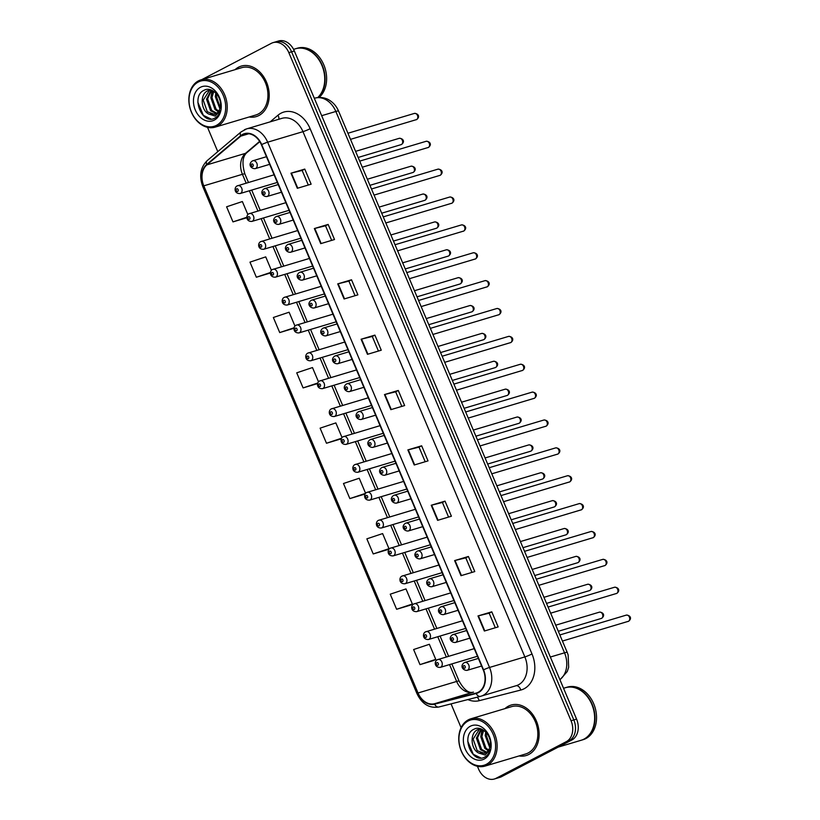 <?xml version="1.0" encoding="UTF-8"?>
<svg xmlns="http://www.w3.org/2000/svg" width="820" height="820" viewBox="0 0 820 820"><rect width="100%" height="100%" fill="white"/><g stroke="black" fill="none" stroke-linecap="round" stroke-linejoin="round"><path stroke-width="1.23" d="M249.106 213.702A4.11 3.106 73.4 0 1 249.526 213.528A4.11 3.106 73.4 0 1 253.585 216.306A4.11 3.106 73.4 0 1 252.293 221.246A4.11 3.106 73.4 0 1 251.883 221.421L288.784 210.402A4.11 3.106 -106.6 0 0 289.081 210.289M260.883 241.572A4.11 3.106 73.4 0 1 261.303 241.408A4.11 3.106 73.4 0 1 265.362 244.175A4.11 3.106 73.4 0 1 264.071 249.116A4.11 3.106 73.4 0 1 263.651 249.29L300.561 238.271A4.11 3.106 -106.6 0 0 300.848 238.169M272.66 269.442A4.11 3.106 73.4 0 1 273.07 269.278A4.11 3.106 73.4 0 1 277.129 272.045A4.11 3.106 73.4 0 1 275.848 276.996A4.11 3.106 73.4 0 1 275.428 277.16L312.328 266.151A4.11 3.106 -106.6 0 0 312.625 266.039M284.427 297.322A4.11 3.106 73.4 0 1 284.847 297.147A4.11 3.106 73.4 0 1 288.906 299.915A4.11 3.106 73.4 0 1 287.615 304.866A4.11 3.106 73.4 0 1 287.205 305.03L324.105 294.021A4.11 3.106 -106.6 0 0 324.402 293.909M296.204 325.191A4.11 3.106 73.4 0 1 296.625 325.017A4.11 3.106 73.4 0 1 300.684 327.795A4.11 3.106 73.4 0 1 299.392 332.736A4.11 3.106 73.4 0 1 298.972 332.91L335.882 321.891A4.11 3.106 -106.6 0 0 336.169 321.778M307.982 353.061A4.11 3.106 73.4 0 1 308.392 352.887A4.11 3.106 73.4 0 1 312.451 355.665A4.11 3.106 73.4 0 1 311.169 360.605A4.11 3.106 73.4 0 1 310.749 360.779L347.649 349.761A4.11 3.106 -106.6 0 0 347.946 349.658M319.749 380.931A4.11 3.106 73.4 0 1 320.169 380.767A4.11 3.106 73.4 0 1 324.228 383.534A4.11 3.106 73.4 0 1 322.936 388.485A4.11 3.106 73.4 0 1 322.526 388.649L359.426 377.641A4.11 3.106 -106.6 0 0 359.724 377.528M331.526 408.811A4.11 3.106 73.4 0 1 331.946 408.637A4.11 3.106 73.4 0 1 336.005 411.404A4.11 3.106 73.4 0 1 334.714 416.355A4.11 3.106 73.4 0 1 334.293 416.519L371.204 405.51A4.11 3.106 -106.6 0 0 371.491 405.398M343.303 436.681A4.11 3.106 73.4 0 1 343.713 436.506A4.11 3.106 73.4 0 1 347.772 439.284A4.11 3.106 73.4 0 1 346.491 444.225A4.11 3.106 73.4 0 1 346.071 444.399L382.971 433.38A4.11 3.106 -106.6 0 0 383.268 433.267M355.07 464.55A4.11 3.106 73.4 0 1 355.49 464.376A4.11 3.106 73.4 0 1 359.549 467.154A4.11 3.106 73.4 0 1 358.258 472.094A4.11 3.106 73.4 0 1 357.838 472.269L394.748 461.25A4.11 3.106 -106.6 0 0 395.045 461.147M366.847 492.42A4.11 3.106 73.4 0 1 367.268 492.256A4.11 3.106 73.4 0 1 371.327 495.024A4.11 3.106 73.4 0 1 370.035 499.974A4.11 3.106 73.4 0 1 369.615 500.138L406.525 489.13A4.11 3.106 -106.6 0 0 406.812 489.017M378.614 520.3A4.11 3.106 73.4 0 1 379.035 520.126A4.11 3.106 73.4 0 1 383.094 522.893A4.11 3.106 73.4 0 1 381.802 527.844A4.11 3.106 73.4 0 1 381.392 528.008L418.292 517A4.11 3.106 -106.6 0 0 418.589 516.887M390.392 548.17A4.11 3.106 73.4 0 1 390.812 547.996A4.11 3.106 73.4 0 1 394.871 550.774A4.11 3.106 73.4 0 1 393.579 555.714A4.11 3.106 73.4 0 1 393.159 555.888L430.069 544.87A4.11 3.106 -106.6 0 0 430.367 544.757M402.169 576.04A4.11 3.106 73.4 0 1 402.579 575.865A4.11 3.106 73.4 0 1 406.648 578.643A4.11 3.106 73.4 0 1 405.357 583.584A4.11 3.106 73.4 0 1 404.936 583.758L441.836 572.739A4.11 3.106 -106.6 0 0 442.134 572.637M413.936 603.909A4.11 3.106 73.4 0 1 414.356 603.745A4.11 3.106 73.4 0 1 418.415 606.513A4.11 3.106 73.4 0 1 417.124 611.464A4.11 3.106 73.4 0 1 416.714 611.628L453.614 600.619A4.11 3.106 -106.6 0 0 453.911 600.506M425.713 631.789A4.11 3.106 73.4 0 1 426.133 631.615A4.11 3.106 73.4 0 1 430.192 634.383A4.11 3.106 73.4 0 1 428.901 639.333A4.11 3.106 73.4 0 1 428.481 639.497L465.391 628.489A4.11 3.106 -106.6 0 0 465.688 628.376M437.49 659.659A4.11 3.106 73.4 0 1 437.9 659.485A4.11 3.106 73.4 0 1 441.959 662.263A4.11 3.106 73.4 0 1 440.678 667.203A4.11 3.106 73.4 0 1 440.258 667.377L477.158 656.359A4.11 3.106 -106.6 0 0 477.455 656.246M237.339 185.832A4.11 3.106 73.4 0 1 237.749 185.658A4.11 3.106 73.4 0 1 241.808 188.426A4.11 3.106 73.4 0 1 240.526 193.376A4.11 3.106 73.4 0 1 240.106 193.54L277.006 182.532A4.11 3.106 -106.6 0 0 277.303 182.419M238.538 67.199A26.332 19.875 -106.6 0 0 235.053 69.669A26.332 19.875 -106.6 0 1 238.538 67.199A26.332 19.875 -106.6 0 1 241.213 66.112A26.332 19.875 -106.6 0 0 238.538 67.199M249.177 116.983A26.332 19.875 -106.6 0 0 256.27 116.583A26.332 19.875 -106.6 0 0 258.946 115.497A26.332 19.875 -106.6 0 0 267.187 83.855A26.332 19.875 -106.6 0 0 241.213 66.112A26.332 19.875 -106.6 0 1 267.187 83.855A26.332 19.875 -106.6 0 1 258.946 115.497A26.332 19.875 -106.6 0 1 256.27 116.583A26.332 19.875 -106.6 0 1 249.177 116.983M508.441 706.153A26.332 19.875 -106.6 0 0 504.956 708.623A26.332 19.875 -106.6 0 1 508.441 706.153A26.332 19.875 -106.6 0 1 511.116 705.067A26.332 19.875 -106.6 0 0 508.441 706.153M519.08 755.937A26.332 19.875 -106.6 0 0 526.173 755.527A26.332 19.875 -106.6 0 0 528.849 754.451A26.332 19.875 -106.6 0 0 537.09 722.799A26.332 19.875 -106.6 0 0 511.116 705.067A26.332 19.875 -106.6 0 1 537.09 722.799A26.332 19.875 -106.6 0 1 528.849 754.451A26.332 19.875 -106.6 0 1 526.173 755.527L526.173 755.527A26.332 19.875 -106.6 0 1 519.08 755.937M242.751 134.808A17.558 13.253 73.4 0 1 244.524 134.09A17.558 13.253 73.4 0 1 261.385 144.73L483.257 669.981A17.558 13.253 73.4 0 1 476.44 692.982A17.558 13.253 73.4 0 1 476.061 693.084L434.508 703.734A17.558 13.253 73.4 0 1 418.026 692.982L203.801 185.832A17.558 13.253 73.4 0 1 206.886 164.871L240.793 136.13A17.558 13.253 73.4 0 1 242.751 134.808M242.576 134.408A17.999 13.581 -106.6 0 0 240.578 135.761L206.66 164.502A17.999 13.581 -106.6 0 0 203.503 185.986L417.728 693.136A17.999 13.581 -106.6 0 0 434.62 704.154L476.174 693.505A17.999 13.581 -106.6 0 0 483.554 669.827L261.683 144.576A17.999 13.581 -106.6 0 0 242.576 134.408M477.414 766.29L478.562 769.016A16.461 12.423 -106.6 0 0 494.368 779L499.892 777.35A16.461 12.423 -106.6 0 0 501.553 776.673L571.847 739.999L569.09 740.819A16.461 12.423 -106.6 0 0 573.816 719.929L291.582 51.803A16.461 12.423 -106.6 0 0 275.776 41.82A16.461 12.423 -106.6 0 1 291.582 51.803L573.816 719.929A16.461 12.423 -106.6 0 1 569.09 740.819L498.796 777.503L569.09 740.819L566.333 741.639A16.461 12.423 -106.6 0 0 571.048 720.759L288.824 52.623A16.461 12.423 -106.6 0 0 273.019 42.65A16.461 12.423 -106.6 0 0 271.348 43.327L201.904 79.561M497.125 778.18A16.461 12.423 -106.6 0 0 498.796 777.503A16.461 12.423 -106.6 0 1 497.125 778.18M484.364 631.031L498.16 626.91L491.785 611.822L477.988 615.943L484.364 631.031M495.321 627.761L489.161 613.175L477.988 615.943M489.171 613.186L491.785 611.822M460.983 575.691L474.78 571.571L468.404 556.483L454.608 560.593L460.983 575.691M471.951 572.422L465.78 557.836L454.608 560.593M465.791 557.846L468.404 556.483M437.603 520.351L451.4 516.231L445.024 501.133L431.228 505.253L437.603 520.351M448.571 517.082L442.41 502.486L431.228 505.253M442.41 502.506L445.024 501.133M414.233 465.001L428.03 460.891L421.654 445.793L407.858 449.913L414.233 465.001M425.19 461.732L419.03 447.146L407.858 449.913M419.03 447.156L421.654 445.793M297.342 188.292L311.139 184.182L304.763 169.084L290.967 173.204L297.342 188.292M308.299 185.023L302.139 170.437L290.967 173.204M302.149 170.447L304.763 169.084M320.722 243.642L334.519 239.522L328.143 224.424L314.347 228.544L320.722 243.642M331.68 240.362L325.519 225.777L314.347 228.544M325.53 225.787L328.143 224.424M344.092 298.982L357.889 294.862L351.513 279.774L337.717 283.884L344.092 298.982M355.06 295.712L348.9 281.116L337.717 283.884M348.9 281.137L351.513 279.774M367.473 354.322L381.269 350.202L374.894 335.113L361.097 339.224L367.473 354.322M378.44 351.052L372.27 336.466L361.097 339.224M372.28 336.477L374.894 335.113M390.853 409.662L404.649 405.551L398.274 390.453L384.477 394.574L390.853 409.662M401.81 406.392L395.65 391.806L384.477 394.574M395.66 391.816L398.274 390.453M207.511 127.336L217.782 151.649M451.051 703.888L461.096 727.668M494.368 779A16.461 12.423 -106.6 0 0 496.038 778.323L566.333 741.639M387.03 549.82L373.233 553.941L388.987 548.682L382.612 533.584L366.858 538.842L373.233 553.941M410.41 605.16L396.613 609.28L412.368 604.022L405.992 588.924L390.238 594.192L396.613 609.28M419.994 664.62L435.738 659.362L429.362 644.274L413.618 649.532L419.994 664.62L433.77 660.479M318.508 381.833L312.481 367.555L296.727 372.823L303.103 387.911L316.889 383.77M294.964 326.083L289.101 312.215L273.347 317.483L279.722 332.571L293.509 328.42M271.41 270.344L265.721 256.875L249.977 262.133L256.352 277.232L270.128 273.08M246.769 217.772L232.972 221.892L246.892 217.238M247.865 214.594L242.351 201.535L226.597 206.794L232.972 221.892M365.607 493.322L359.232 478.244L343.478 483.503L349.853 498.601L363.639 494.45M342.053 437.572L335.851 422.905L320.107 428.163L326.483 443.251L340.259 439.11M341.499 438.413L340.136 439.182M326.483 443.251L341.612 438.208M317.709 383.309L316.766 383.842M303.103 387.911L317.801 383.001M294.031 328.133L293.386 328.492M279.722 332.571L294.103 327.774M256.352 277.232L270.467 272.517M365.566 493.363L363.516 494.521M349.853 498.601L365.577 493.343M388.987 548.682L386.896 549.861M412.368 604.022L410.266 605.201M435.738 659.362L433.647 660.551M571.847 739.999A16.461 12.423 -106.6 0 0 576.573 719.109L294.339 50.983A16.461 12.423 -106.6 0 0 278.534 41L273.019 42.65M216.49 125.337A23.595 17.804 -106.6 0 0 223.265 95.397A23.595 17.804 -106.6 0 0 198.214 82.061A23.595 17.804 -106.6 0 0 191.449 112.002A23.595 17.804 -106.6 0 0 216.49 125.337M217.607 126.136A24.692 18.634 -106.6 0 0 225.336 96.473A24.692 18.634 -106.6 0 0 200.982 79.837A24.692 18.634 -106.6 0 0 198.481 80.852A24.692 18.634 -106.6 0 0 190.752 110.526A24.692 18.634 -106.6 0 0 215.106 127.151A24.692 18.634 -106.6 0 0 217.607 126.136M215.106 127.151L255.799 115.005A24.692 18.634 -106.6 0 0 258.31 113.99A24.692 18.634 -106.6 0 0 266.039 84.327A24.692 18.634 -106.6 0 0 241.685 67.691L200.982 79.837M317.74 97.549A27.429 20.705 -106.6 0 0 321.522 64.503A27.429 20.705 -106.6 0 0 295.559 48.749L293.57 49.343M318.006 97.518A27.429 20.705 -106.6 0 0 321.891 64.462A27.429 20.705 -106.6 0 0 295.907 48.646A27.429 20.705 -106.6 0 0 295.733 48.698M319.123 97.447A27.429 20.705 -106.6 0 0 323.592 64.339A27.429 20.705 -106.6 0 0 297.465 48.185L295.907 48.646M219.842 108.629L215.27 96.555L215.875 93.131M220.139 107.502L216.367 96.227L216.654 94.003M218.263 111.756L214.963 109.449L210.883 97.857L213.2 90.999M218.704 111.12L216.06 109.121L211.98 97.529L213.815 91.389M216.326 113.611L210.586 110.761L206.507 99.169L211.171 90.015M216.839 113.232L211.673 110.433L207.603 98.841L211.601 90.179M209.161 114.216L215.609 114.041C218.099 112.658 219.657 110.259 220.272 106.825C222.353 97.139 211.898 86.12 204.375 90.128C190.435 95.735 201.669 124.507 214.061 118.51L214.696 118.213C217.423 116.737 219.309 114.236 220.354 110.72L215.158 116.091L208.874 114.082C201.043 110.792 199.455 94.259 207.696 90.794L210.904 89.923M214.707 114.441L207.296 111.735L203.227 100.153L209.602 90.108M200.428 87.299A17.886 13.499 -106.6 0 0 195.293 109.993A17.886 13.499 -106.6 0 0 214.286 120.109A17.886 13.499 -106.6 0 0 219.422 97.406A17.886 13.499 -106.6 0 0 200.428 87.299M211.047 119.033L203.36 115.353L197.835 102.254M210.945 97.088L212.216 90.456M486.393 764.281A23.595 17.804 -106.6 0 0 493.168 734.351A23.595 17.804 -106.6 0 0 468.117 721.016A23.595 17.804 -106.6 0 0 461.352 750.956A23.595 17.804 -106.6 0 0 486.393 764.281M487.51 765.08A24.692 18.634 -106.6 0 0 495.239 735.417A24.692 18.634 -106.6 0 0 470.885 718.791A24.692 18.634 -106.6 0 0 468.384 719.806A24.692 18.634 -106.6 0 0 460.655 749.47A24.692 18.634 -106.6 0 0 485.009 766.105A24.692 18.634 -106.6 0 0 487.51 765.08M485.009 766.105L525.702 753.959A24.692 18.634 -106.6 0 0 528.213 752.934A24.692 18.634 -106.6 0 0 535.942 723.271A24.692 18.634 -106.6 0 0 511.588 706.645L470.885 718.791M558.184 747.122L581.154 740.265A27.429 20.705 -106.6 0 0 583.932 739.138A27.429 20.705 -106.6 0 0 592.532 706.174A27.429 20.705 -106.6 0 0 565.462 687.703L563.545 688.267M581.329 740.214A27.429 20.705 -106.6 0 0 581.503 740.163A27.429 20.705 -106.6 0 0 584.281 739.035A27.429 20.705 -106.6 0 0 592.87 706.071A27.429 20.705 -106.6 0 0 565.81 687.591A27.429 20.705 -106.6 0 0 565.636 687.652M581.503 740.163L583.051 739.701A27.429 20.705 -106.6 0 0 585.839 738.574A27.429 20.705 -106.6 0 0 594.428 705.61A27.429 20.705 -106.6 0 0 567.368 687.129L565.81 687.591M489.745 747.573L485.173 735.499L485.778 732.086M490.042 746.456L486.27 735.171L486.557 732.957M488.166 750.7L484.866 748.404L480.786 736.811L483.103 729.943M488.607 750.064L485.963 748.076L481.883 736.483L483.718 730.343M486.229 752.565L480.489 749.705L476.41 738.113L481.073 728.97M486.742 752.186L481.576 749.377L477.506 737.795L481.504 729.134M479.064 753.16L485.512 752.996C488.002 751.612 489.56 749.203 490.175 745.769C492.256 736.093 481.801 725.064 474.278 729.082C460.338 734.689 471.572 763.461 483.964 757.465L484.599 757.157C487.326 755.681 489.212 753.191 490.257 749.664L485.061 755.035L478.777 753.037C470.946 749.736 469.358 733.203 477.599 729.739L480.807 728.867M484.61 753.385L477.199 750.689L473.13 739.097L479.505 729.052M470.331 726.243A17.886 13.499 -106.6 0 0 465.196 748.947A17.886 13.499 -106.6 0 0 484.189 759.053A17.886 13.499 -106.6 0 0 489.325 736.36A17.886 13.499 -106.6 0 0 470.331 726.243M480.95 757.987L473.263 754.297L467.738 741.208M480.848 736.042L482.119 729.41M270.159 121.862L277.949 115.261A27.429 20.705 73.4 0 1 310.124 128.699L531.995 653.95A5.484 0.523 -22.9 0 1 524.851 656.912L302.969 131.661A21.945 16.564 -106.6 0 0 281.895 118.357L246.584 128.894A21.945 16.564 73.4 0 1 267.658 142.198A5.484 0.523 157.1 0 0 261.683 144.576M531.995 653.95A27.429 20.705 73.4 0 1 524.123 688.759A27.429 20.705 73.4 0 1 520.751 690.05L479.198 700.69A27.429 20.705 73.4 0 1 467.861 699.573M518.547 684.751A21.945 16.564 -106.6 0 0 524.851 656.912L489.53 667.449A21.945 16.564 73.4 0 1 481.012 696.2A21.945 16.564 73.4 0 1 480.53 696.334A5.484 3.598 75.6 0 1 480.448 696.354L516.323 685.663A21.945 16.564 -106.6 0 0 518.547 684.751M244.36 129.796A21.945 16.564 73.4 0 1 246.584 128.894L241.1 131.876A5.484 3.413 49.7 0 0 240.578 135.761M241.1 131.876L207.193 160.617C200.408 167.403 198.942 176.054 202.796 186.591A5.484 0.523 -22.9 0 1 203.503 185.986M417.728 693.136A5.484 0.523 157.1 0 0 417.021 693.74C422.054 704.093 429.342 708.521 438.884 706.994A5.484 3.598 75.6 0 0 438.977 706.973L480.356 696.375M434.62 704.154A5.484 3.598 75.6 0 0 438.884 706.994L480.448 696.354A5.484 3.598 75.6 0 1 476.174 693.505M207.193 160.617A5.484 3.413 49.7 0 0 206.66 164.502M483.554 669.827A5.484 0.523 -22.9 0 1 489.53 667.449L267.658 142.198L302.969 131.661A5.484 0.523 -22.9 0 0 310.124 128.699M571.048 720.759L576.573 719.109M288.824 52.623L294.339 50.983M496.038 778.323L501.553 776.673M277.949 115.261A5.484 3.413 -130.3 0 1 278.779 119.289M477.107 697.205A5.484 3.598 -104.4 0 1 479.198 700.69M516.057 685.735A5.484 3.598 -104.4 0 1 520.751 690.05M418.026 692.982L456.648 681.451A17.558 13.253 -106.6 0 0 473.13 692.203L473.294 692.152A9.871 6.478 -104.4 0 1 473.458 692.121M434.508 703.734L473.13 692.203A9.871 6.478 -104.4 0 1 473.294 692.152C468.784 693.535 464.048 689.835 459.087 681.082A9.871 0.933 -22.9 0 0 456.648 681.451L449.534 664.6M476.061 693.084L476.82 692.859M240.793 136.13L248.767 133.752M206.886 164.871L245.508 153.34A17.558 13.253 -106.6 0 0 242.423 174.301L246.164 183.147M259.622 141.378L245.508 153.34A9.871 6.15 -130.3 0 0 246.974 152.561C242.515 156.343 241.808 163.467 244.862 173.932L248.46 182.46M203.801 185.832L242.423 174.301A9.871 0.933 -22.9 0 1 244.862 173.932M249.382 190.773L257.931 211.017M261.16 218.643L269.708 238.897M272.927 246.523L281.486 266.766M284.704 274.392L293.252 294.636M296.481 302.262L305.03 322.506M308.248 330.132L316.807 350.386M320.026 358.012L328.574 378.256M331.803 385.882L340.351 406.125M343.57 413.751L352.128 433.995M355.347 441.621L363.895 461.875M367.124 469.501L375.673 489.745M378.891 497.371L387.45 517.615M390.668 525.241L399.217 545.484M402.446 553.111L410.994 573.364M414.213 580.99L422.771 601.234M425.99 608.86L434.538 629.104M437.767 636.73L446.316 656.974M391.284 409.539L384.908 394.451M367.903 354.189L361.538 339.111M344.523 298.849L338.158 283.771M321.153 243.509L314.777 228.421M297.773 188.169L291.397 173.082M414.664 464.878L408.288 449.79M438.034 520.218L431.668 505.14M461.414 575.558L455.038 560.48M484.794 630.908L478.419 615.82M559.886 679.616A21.945 16.564 -106.6 0 0 564.519 652.812L335.841 111.469A21.945 16.564 -106.6 0 0 314.767 98.154C323.08 96.196 328.174 99.384 329.486 100.265C333.566 102.849 336.589 106.446 338.558 111.059L567.225 652.402A10.967 1.035 -22.9 0 0 564.519 652.812L550.353 657.035M321.676 115.692L335.841 111.469A10.967 1.035 -22.9 0 1 338.558 111.059M415.842 119.812A3.29 2.48 -106.6 0 0 416.201 119.74A3.29 2.48 -106.6 0 0 416.539 119.607A3.29 2.48 -106.6 0 0 417.564 115.651A3.29 2.48 -106.6 0 0 414.315 113.437L347.926 133.25M255.645 168.469A4.11 3.106 73.4 0 1 255.235 168.643C251.514 169.074 247.455 164.595 252.252 161.007L252.878 160.761A4.11 3.106 73.4 0 1 256.937 163.528A4.11 3.106 73.4 0 1 255.645 168.469M251.801 163.959A1.373 1.035 -106.6 0 0 252.857 166.47A1.373 1.035 -106.6 0 0 251.801 163.959M252.457 160.925A4.11 3.106 73.4 0 1 252.878 160.761L266.449 156.712M401.41 144.515A3.29 2.48 -106.6 0 0 402.435 140.558A3.29 2.48 -106.6 0 0 399.196 138.334C402.456 138.19 405.541 141.194 401.615 144.422L401.072 144.648A3.29 2.48 -106.6 0 0 401.41 144.515M237.738 191.378A1.373 1.035 -106.6 0 0 236.672 188.856A1.373 1.035 -106.6 0 0 237.738 191.378M400.724 144.72A3.29 2.48 -106.6 0 0 401.072 144.648L358.155 157.46M427.62 147.682A3.29 2.48 -106.6 0 0 427.978 147.62A3.29 2.48 -106.6 0 0 428.306 147.477A3.29 2.48 -106.6 0 0 429.342 143.52A3.29 2.48 -106.6 0 0 426.092 141.306L359.703 161.12M267.422 196.349A4.11 3.106 73.4 0 1 267.002 196.513C263.292 196.943 259.222 192.474 264.03 188.887L264.655 188.631A4.11 3.106 73.4 0 1 268.714 191.398A4.11 3.106 73.4 0 1 267.422 196.349M263.568 191.829A1.373 1.035 -106.6 0 0 264.635 194.34A1.373 1.035 -106.6 0 0 263.568 191.829M264.235 188.795A4.11 3.106 73.4 0 1 264.655 188.631L278.216 184.582M439.397 175.562A3.29 2.48 -106.6 0 0 439.745 175.49A3.29 2.48 -106.6 0 0 440.084 175.357A3.29 2.48 -106.6 0 0 441.109 171.4A3.29 2.48 -106.6 0 0 437.87 169.176L371.47 188.989M279.2 224.219A4.11 3.106 73.4 0 1 278.779 224.383C275.069 224.813 271 220.344 275.807 216.757L276.422 216.5A4.11 3.106 73.4 0 1 280.481 219.268A4.11 3.106 73.4 0 1 279.2 224.219M275.346 219.698A1.373 1.035 -106.6 0 0 276.412 222.22A1.373 1.035 -106.6 0 0 275.346 219.698M276.012 216.675A4.11 3.106 73.4 0 1 276.422 216.5L289.993 212.452M451.164 203.432A3.29 2.48 -106.6 0 0 451.523 203.36A3.29 2.48 -106.6 0 0 451.861 203.227A3.29 2.48 -106.6 0 0 452.886 199.27A3.29 2.48 -106.6 0 0 449.637 197.056L383.247 216.869M290.967 252.088A4.11 3.106 73.4 0 1 290.557 252.263C286.836 252.683 282.777 248.214 287.574 244.626L288.199 244.37A4.11 3.106 73.4 0 1 292.258 247.148A4.11 3.106 73.4 0 1 290.967 252.088M287.123 247.568A1.373 1.035 -106.6 0 0 288.179 250.09A1.373 1.035 -106.6 0 0 287.123 247.568M287.779 244.544A4.11 3.106 73.4 0 1 288.199 244.37L301.77 240.321M462.941 231.301A3.29 2.48 -106.6 0 0 463.3 231.23A3.29 2.48 -106.6 0 0 463.628 231.096A3.29 2.48 -106.6 0 0 464.663 227.14A3.29 2.48 -106.6 0 0 461.414 224.926L395.025 244.739M302.744 279.958A4.11 3.106 73.4 0 1 302.324 280.132C298.613 280.563 294.544 276.084 299.351 272.496L299.976 272.25A4.11 3.106 73.4 0 1 304.035 275.018A4.11 3.106 73.4 0 1 302.744 279.958M298.89 275.448A1.373 1.035 -106.6 0 0 299.956 277.959A1.373 1.035 -106.6 0 0 298.89 275.448M299.556 272.414A4.11 3.106 73.4 0 1 299.976 272.25L313.537 268.202M413.178 172.385A3.29 2.48 -106.6 0 0 414.213 168.428A3.29 2.48 -106.6 0 0 410.963 166.214C414.223 166.06 417.318 169.063 413.393 172.302L412.849 172.518A3.29 2.48 -106.6 0 0 413.178 172.385M249.505 219.247A1.373 1.035 -106.6 0 0 248.45 216.726A1.373 1.035 -106.6 0 0 249.505 219.247M412.491 172.589A3.29 2.48 -106.6 0 0 412.849 172.518L369.922 185.33M424.955 200.254A3.29 2.48 -106.6 0 0 425.99 196.298A3.29 2.48 -106.6 0 0 422.741 194.084C426 193.93 429.096 196.933 425.16 200.172L424.627 200.387A3.29 2.48 -106.6 0 0 424.955 200.254M261.283 247.117A1.373 1.035 -106.6 0 0 260.217 244.606A1.373 1.035 -106.6 0 0 261.283 247.117M424.268 200.459A3.29 2.48 -106.6 0 0 424.627 200.387L381.7 213.2M436.732 228.124A3.29 2.48 -106.6 0 0 437.757 224.167A3.29 2.48 -106.6 0 0 434.518 221.953C437.777 221.8 440.863 224.813 436.937 228.042L436.394 228.267A3.29 2.48 -106.6 0 0 436.732 228.124M273.06 274.987A1.373 1.035 -106.6 0 0 271.994 272.476A1.373 1.035 -106.6 0 0 273.06 274.987M436.045 228.329A3.29 2.48 -106.6 0 0 436.394 228.267L393.477 241.07M474.718 259.171A3.29 2.48 -106.6 0 0 475.067 259.11A3.29 2.48 -106.6 0 0 475.405 258.966A3.29 2.48 -106.6 0 0 476.43 255.01A3.29 2.48 -106.6 0 0 473.191 252.796L406.792 272.609M314.521 307.838A4.11 3.106 73.4 0 1 314.101 308.002C310.39 308.433 306.321 303.964 311.128 300.376L311.743 300.12A4.11 3.106 73.4 0 1 315.803 302.887A4.11 3.106 73.4 0 1 314.521 307.838M310.667 303.318A1.373 1.035 -106.6 0 0 311.733 305.829A1.373 1.035 -106.6 0 0 310.667 303.318M311.333 300.284A4.11 3.106 73.4 0 1 311.743 300.12L325.314 296.071M486.485 287.051A3.29 2.48 -106.6 0 0 486.844 286.979A3.29 2.48 -106.6 0 0 487.172 286.846A3.29 2.48 -106.6 0 0 488.207 282.89A3.29 2.48 -106.6 0 0 484.958 280.665L418.569 300.479M326.288 335.708A4.11 3.106 73.4 0 1 325.878 335.872C322.157 336.303 318.098 331.833 322.895 328.246L323.521 327.99A4.11 3.106 73.4 0 1 327.58 330.757A4.11 3.106 73.4 0 1 326.288 335.708M322.444 331.188A1.373 1.035 -106.6 0 0 323.5 333.709A1.373 1.035 -106.6 0 0 322.444 331.188M323.101 328.164A4.11 3.106 73.4 0 1 323.521 327.99L337.082 323.941M498.263 314.921A3.29 2.48 -106.6 0 0 498.621 314.849A3.29 2.48 -106.6 0 0 498.949 314.716A3.29 2.48 -106.6 0 0 499.985 310.76A3.29 2.48 -106.6 0 0 496.735 308.545L430.346 328.359M338.065 363.578A4.11 3.106 73.4 0 1 337.645 363.752C333.935 364.172 329.865 359.703 334.673 356.116L335.298 355.859A4.11 3.106 73.4 0 1 339.357 358.637A4.11 3.106 73.4 0 1 338.065 363.578M334.212 359.058A1.373 1.035 -106.6 0 0 335.277 361.579A1.373 1.035 -106.6 0 0 334.212 359.058M334.878 356.034A4.11 3.106 73.4 0 1 335.298 355.859L348.859 351.811M448.499 256.004A3.29 2.48 -106.6 0 0 449.534 252.047A3.29 2.48 -106.6 0 0 446.285 249.823C449.544 249.68 452.64 252.683 448.714 255.912L448.171 256.137A3.29 2.48 -106.6 0 0 448.499 256.004M284.827 302.867A1.373 1.035 -106.6 0 0 283.771 300.345A1.373 1.035 -106.6 0 0 284.827 302.867M447.812 256.209A3.29 2.48 -106.6 0 0 448.171 256.137L405.244 268.95M460.276 283.874A3.29 2.48 -106.6 0 0 461.311 279.917A3.29 2.48 -106.6 0 0 458.062 277.703C461.322 277.549 464.417 280.553 460.481 283.792L459.938 284.007A3.29 2.48 -106.6 0 0 460.276 283.874M296.604 330.737A1.373 1.035 -106.6 0 0 295.538 328.215A1.373 1.035 -106.6 0 0 296.604 330.737M459.589 284.079A3.29 2.48 -106.6 0 0 459.938 284.007L417.021 296.819M472.053 311.743A3.29 2.48 -106.6 0 0 473.078 307.787A3.29 2.48 -106.6 0 0 469.829 305.573C473.099 305.419 476.184 308.422 472.258 311.661L471.715 311.877A3.29 2.48 -106.6 0 0 472.053 311.743M308.381 358.606A1.373 1.035 -106.6 0 0 307.315 356.095A1.373 1.035 -106.6 0 0 308.381 358.606M471.367 311.948A3.29 2.48 -106.6 0 0 471.715 311.877L428.798 324.689M510.04 342.791A3.29 2.48 -106.6 0 0 510.388 342.719A3.29 2.48 -106.6 0 0 510.727 342.586A3.29 2.48 -106.6 0 0 511.752 338.629A3.29 2.48 -106.6 0 0 508.513 336.415L442.113 356.228M349.843 391.447A4.11 3.106 73.4 0 1 349.422 391.622C345.712 392.052 341.643 387.573 346.44 383.985L347.065 383.739A4.11 3.106 73.4 0 1 351.124 386.507A4.11 3.106 73.4 0 1 349.843 391.447M345.989 386.937A1.373 1.035 -106.6 0 0 347.055 389.449A1.373 1.035 -106.6 0 0 345.989 386.937M346.655 383.904A4.11 3.106 73.4 0 1 347.065 383.739L360.636 379.691M521.807 370.66A3.29 2.48 -106.6 0 0 522.166 370.599A3.29 2.48 -106.6 0 0 522.494 370.455A3.29 2.48 -106.6 0 0 523.529 366.499A3.29 2.48 -106.6 0 0 520.28 364.285L453.89 384.098M361.61 419.327A4.11 3.106 73.4 0 1 361.2 419.491C357.479 419.922 353.42 415.453 358.217 411.855L358.842 411.609A4.11 3.106 73.4 0 1 362.901 414.377A4.11 3.106 73.4 0 1 361.61 419.327M357.766 414.807A1.373 1.035 -106.6 0 0 358.822 417.318A1.373 1.035 -106.6 0 0 357.766 414.807M358.422 411.773A4.11 3.106 73.4 0 1 358.842 411.609L372.403 407.56M533.584 398.54A3.29 2.48 -106.6 0 0 533.943 398.469A3.29 2.48 -106.6 0 0 534.271 398.335A3.29 2.48 -106.6 0 0 535.306 394.379A3.29 2.48 -106.6 0 0 532.057 392.155L465.668 411.968M373.387 447.197A4.11 3.106 73.4 0 1 372.967 447.361C369.256 447.792 365.187 443.323 369.994 439.735L370.619 439.479A4.11 3.106 73.4 0 1 374.678 442.246A4.11 3.106 73.4 0 1 373.387 447.197M369.533 442.677A1.373 1.035 -106.6 0 0 370.599 445.198A1.373 1.035 -106.6 0 0 369.533 442.677M370.199 439.653A4.11 3.106 73.4 0 1 370.619 439.479L384.18 435.43M545.361 426.41A3.29 2.48 -106.6 0 0 545.71 426.338A3.29 2.48 -106.6 0 0 546.048 426.205A3.29 2.48 -106.6 0 0 547.073 422.249A3.29 2.48 -106.6 0 0 543.834 420.035L477.435 439.848M385.164 475.067A4.11 3.106 73.4 0 1 384.744 475.241C381.034 475.661 376.964 471.192 381.761 467.605L382.386 467.349A4.11 3.106 73.4 0 1 386.445 470.126A4.11 3.106 73.4 0 1 385.164 475.067M381.31 470.547A1.373 1.035 -106.6 0 0 382.376 473.068A1.373 1.035 -106.6 0 0 381.31 470.547M381.976 467.523A4.11 3.106 73.4 0 1 382.386 467.349L395.957 463.3M557.128 454.28A3.29 2.48 -106.6 0 0 557.487 454.208A3.29 2.48 -106.6 0 0 557.815 454.075A3.29 2.48 -106.6 0 0 558.851 450.118A3.29 2.48 -106.6 0 0 555.601 447.904L489.212 467.718M396.931 502.937A4.11 3.106 73.4 0 1 396.521 503.111C392.8 503.541 388.741 499.062 393.538 495.475L394.164 495.229A4.11 3.106 73.4 0 1 398.223 497.996A4.11 3.106 73.4 0 1 396.931 502.937M393.087 498.427A1.373 1.035 -106.6 0 0 394.143 500.938A1.373 1.035 -106.6 0 0 393.087 498.427M393.743 495.393A4.11 3.106 73.4 0 1 394.164 495.229L407.724 491.18M483.82 339.613A3.29 2.48 -106.6 0 0 484.856 335.657A3.29 2.48 -106.6 0 0 481.606 333.443C484.866 333.289 487.961 336.303 484.036 339.531L483.492 339.757A3.29 2.48 -106.6 0 0 483.82 339.613M320.148 386.476A1.373 1.035 -106.6 0 0 319.093 383.965A1.373 1.035 -106.6 0 0 320.148 386.476M483.134 339.818A3.29 2.48 -106.6 0 0 483.492 339.757L440.565 352.559M495.598 367.493A3.29 2.48 -106.6 0 0 496.633 363.537A3.29 2.48 -106.6 0 0 493.384 361.312C496.643 361.169 499.739 364.172 495.803 367.401L495.259 367.627A3.29 2.48 -106.6 0 0 495.598 367.493M331.926 414.356A1.373 1.035 -106.6 0 0 330.86 411.835A1.373 1.035 -106.6 0 0 331.926 414.356M494.911 367.698A3.29 2.48 -106.6 0 0 495.259 367.627L452.343 380.439M507.375 395.363A3.29 2.48 -106.6 0 0 508.4 391.406A3.29 2.48 -106.6 0 0 505.151 389.192C508.42 389.039 511.506 392.042 507.58 395.281L507.037 395.496A3.29 2.48 -106.6 0 0 507.375 395.363M343.703 442.226A1.373 1.035 -106.6 0 0 342.637 439.704A1.373 1.035 -106.6 0 0 343.703 442.226M506.688 395.568A3.29 2.48 -106.6 0 0 507.037 395.496L464.12 408.309M519.142 423.233A3.29 2.48 -106.6 0 0 520.177 419.276A3.29 2.48 -106.6 0 0 516.928 417.062C520.188 416.908 523.283 419.912 519.347 423.151L518.814 423.366A3.29 2.48 -106.6 0 0 519.142 423.233M355.47 470.096A1.373 1.035 -106.6 0 0 354.414 467.584A1.373 1.035 -106.6 0 0 355.47 470.096M518.455 423.438A3.29 2.48 -106.6 0 0 518.814 423.366L475.887 436.178M530.919 451.102A3.29 2.48 -106.6 0 0 531.954 447.146A3.29 2.48 -106.6 0 0 528.705 444.932C531.965 444.778 535.06 447.792 531.124 451.02L530.581 451.246A3.29 2.48 -106.6 0 0 530.919 451.102M367.247 497.965A1.373 1.035 -106.6 0 0 366.181 495.454A1.373 1.035 -106.6 0 0 367.247 497.965M530.232 451.307A3.29 2.48 -106.6 0 0 530.581 451.246L487.664 464.048M568.906 482.15A3.29 2.48 -106.6 0 0 569.254 482.088A3.29 2.48 -106.6 0 0 569.592 481.945A3.29 2.48 -106.6 0 0 570.628 477.988A3.29 2.48 -106.6 0 0 567.378 475.774L500.989 495.587M408.708 530.817A4.11 3.106 73.4 0 1 408.288 530.981C404.578 531.411 400.508 526.942 405.316 523.344L405.941 523.098A4.11 3.106 73.4 0 1 410 525.866A4.11 3.106 73.4 0 1 408.708 530.817M404.854 526.297A1.373 1.035 -106.6 0 0 405.92 528.808A1.373 1.035 -106.6 0 0 404.854 526.297M405.521 523.262A4.11 3.106 73.4 0 1 405.941 523.098L419.502 519.05M580.683 510.03A3.29 2.48 -106.6 0 0 581.031 509.958A3.29 2.48 -106.6 0 0 581.37 509.825A3.29 2.48 -106.6 0 0 582.395 505.868A3.29 2.48 -106.6 0 0 579.145 503.644L512.756 523.457M420.486 558.686A4.11 3.106 73.4 0 1 420.065 558.851C416.355 559.281 412.286 554.812 417.083 551.224L417.708 550.968A4.11 3.106 73.4 0 1 421.767 553.736A4.11 3.106 73.4 0 1 420.486 558.686M416.632 554.166A1.373 1.035 -106.6 0 0 417.698 556.688A1.373 1.035 -106.6 0 0 416.632 554.166M417.298 551.143A4.11 3.106 73.4 0 1 417.708 550.968L431.279 546.919M592.45 537.899A3.29 2.48 -106.6 0 0 592.809 537.828A3.29 2.48 -106.6 0 0 593.137 537.694A3.29 2.48 -106.6 0 0 594.172 533.738A3.29 2.48 -106.6 0 0 590.923 531.524L524.534 551.337M432.253 586.556A4.11 3.106 73.4 0 1 431.843 586.73C428.122 587.151 424.063 582.682 428.86 579.094L429.485 578.838A4.11 3.106 73.4 0 1 433.544 581.616A4.11 3.106 73.4 0 1 432.253 586.556M428.409 582.036A1.373 1.035 -106.6 0 0 429.465 584.557A1.373 1.035 -106.6 0 0 428.409 582.036M429.065 579.012A4.11 3.106 73.4 0 1 429.485 578.838L443.046 574.789M604.227 565.769A3.29 2.48 -106.6 0 0 604.576 565.697A3.29 2.48 -106.6 0 0 604.914 565.564A3.29 2.48 -106.6 0 0 605.949 561.608A3.29 2.48 -106.6 0 0 602.7 559.394L536.311 579.207M444.03 614.426A4.11 3.106 73.4 0 1 443.61 614.6C439.899 615.031 435.83 610.551 440.637 606.964L441.262 606.718A4.11 3.106 73.4 0 1 445.321 609.486A4.11 3.106 73.4 0 1 444.03 614.426M440.176 609.916A1.373 1.035 -106.6 0 0 441.242 612.427A1.373 1.035 -106.6 0 0 440.176 609.916M440.842 606.882A4.11 3.106 73.4 0 1 441.262 606.718L454.823 602.669M616.005 593.639A3.29 2.48 -106.6 0 0 616.353 593.577A3.29 2.48 -106.6 0 0 616.691 593.434A3.29 2.48 -106.6 0 0 617.716 589.477A3.29 2.48 -106.6 0 0 614.467 587.264L548.078 607.077M455.807 642.306A4.11 3.106 73.4 0 1 455.387 642.47C451.676 642.9 447.607 638.431 452.404 634.834L453.029 634.588A4.11 3.106 73.4 0 1 457.088 637.355A4.11 3.106 73.4 0 1 455.807 642.306M451.953 637.786A1.373 1.035 -106.6 0 0 453.019 640.297A1.373 1.035 -106.6 0 0 451.953 637.786M452.619 634.752A4.11 3.106 73.4 0 1 453.029 634.588L466.601 630.539M627.771 621.519A3.29 2.48 -106.6 0 0 628.13 621.447A3.29 2.48 -106.6 0 0 628.458 621.314A3.29 2.48 -106.6 0 0 629.493 617.357A3.29 2.48 -106.6 0 0 626.244 615.133L559.855 634.947M467.574 670.176A4.11 3.106 73.4 0 1 467.154 670.34C463.443 670.77 459.384 666.301 464.181 662.714L464.807 662.457A4.11 3.106 73.4 0 1 468.866 665.225A4.11 3.106 73.4 0 1 467.574 670.176M463.73 665.655A1.373 1.035 -106.6 0 0 464.786 668.177A1.373 1.035 -106.6 0 0 463.73 665.655M464.386 662.632A4.11 3.106 73.4 0 1 464.807 662.457L478.367 658.409M542.697 478.982A3.29 2.48 -106.6 0 0 543.721 475.026A3.29 2.48 -106.6 0 0 540.472 472.802C543.742 472.658 546.827 475.661 542.901 478.89L542.358 479.116A3.29 2.48 -106.6 0 0 542.697 478.982M379.024 525.845A1.373 1.035 -106.6 0 0 377.958 523.324A1.373 1.035 -106.6 0 0 379.024 525.845M542.01 479.187A3.29 2.48 -106.6 0 0 542.358 479.116L499.441 491.918M554.463 506.852A3.29 2.48 -106.6 0 0 555.499 502.896A3.29 2.48 -106.6 0 0 552.249 500.682C555.509 500.528 558.604 503.531 554.668 506.77L554.135 506.985A3.29 2.48 -106.6 0 0 554.463 506.852M390.791 553.715A1.373 1.035 -106.6 0 0 389.736 551.194A1.373 1.035 -106.6 0 0 390.791 553.715M553.777 507.057A3.29 2.48 -106.6 0 0 554.135 506.985L511.208 519.798M566.241 534.722A3.29 2.48 -106.6 0 0 567.276 530.765A3.29 2.48 -106.6 0 0 564.027 528.551C567.286 528.398 570.382 531.401 566.446 534.64L565.902 534.855A3.29 2.48 -106.6 0 0 566.241 534.722M402.569 581.585A1.373 1.035 -106.6 0 0 401.503 579.074A1.373 1.035 -106.6 0 0 402.569 581.585M565.554 534.927A3.29 2.48 -106.6 0 0 565.902 534.855L522.986 547.668M578.018 562.592A3.29 2.48 -106.6 0 0 579.043 558.635A3.29 2.48 -106.6 0 0 575.794 556.421C579.063 556.268 582.149 559.281 578.223 562.51L577.68 562.735A3.29 2.48 -106.6 0 0 578.018 562.592M414.346 609.455A1.373 1.035 -106.6 0 0 413.28 606.943A1.373 1.035 -106.6 0 0 414.346 609.455M577.331 562.797A3.29 2.48 -106.6 0 0 577.68 562.735L534.763 575.537M589.785 590.472A3.29 2.48 -106.6 0 0 590.82 586.515A3.29 2.48 -106.6 0 0 587.571 584.291C590.83 584.147 593.926 587.151 589.99 590.38L589.457 590.605A3.29 2.48 -106.6 0 0 589.785 590.472M426.113 637.335A1.373 1.035 -106.6 0 0 425.057 634.813A1.373 1.035 -106.6 0 0 426.113 637.335M589.098 590.677A3.29 2.48 -106.6 0 0 589.457 590.605L546.53 603.407M601.562 618.341A3.29 2.48 -106.6 0 0 602.597 614.385A3.29 2.48 -106.6 0 0 599.348 612.171C602.608 612.017 605.703 615.02 601.767 618.259L601.224 618.475A3.29 2.48 -106.6 0 0 601.562 618.341M437.89 665.204A1.373 1.035 -106.6 0 0 436.824 662.683A1.373 1.035 -106.6 0 0 437.89 665.204M600.875 618.547A3.29 2.48 -106.6 0 0 601.224 618.475L558.307 631.287M202.796 186.591L417.021 693.74M251.689 190.086L260.237 210.33M263.456 217.956L272.014 238.21M275.233 245.836L283.781 266.08M287.01 273.706L295.559 293.949M298.777 301.575L307.336 321.819M310.555 329.445L319.103 349.699M322.332 357.325L330.88 377.569M334.099 385.195L342.657 405.439M345.876 413.065L354.424 433.308M357.653 440.934L366.202 461.188M369.42 468.814L377.979 489.058M381.197 496.684L389.746 516.928M392.975 524.554L401.523 544.798M404.742 552.424L413.3 572.678M416.519 580.304L425.067 600.547M428.296 608.173L436.845 628.417M440.063 636.043L448.622 656.287M451.84 663.913L459.087 681.082M259.807 141.675L246.974 152.561M559.968 679.811L567.255 671.529L568.66 667.326L568.137 654.913L567.225 652.402M350.509 139.349L416.744 119.525C420.67 116.286 417.575 113.283 414.315 113.437M269.667 164.338L255.235 168.643M399.196 138.334L355.572 151.351M274.095 174.814L237.123 185.914C234.089 187.226 233.997 193.858 240.106 193.54M362.276 167.218L428.511 147.395C432.447 144.166 429.352 141.163 426.092 141.306M281.444 192.208L267.002 196.513M374.053 195.098L440.289 175.265C444.225 172.036 441.129 169.033 437.87 169.176M293.212 220.078L278.779 224.383M385.83 222.968L452.066 203.145C455.992 199.906 452.896 196.902 449.637 197.056M304.989 247.947L290.557 252.263M397.597 250.838L463.833 231.014C467.769 227.775 464.673 224.772 461.414 224.926M316.756 275.827L302.324 280.132M410.963 166.214L367.35 179.232M285.862 202.683L248.901 213.784C245.856 215.096 245.764 221.728 251.883 221.421M422.741 194.084L379.127 207.101M297.639 230.553L260.678 241.654C257.634 242.966 257.541 249.608 263.651 249.29M434.518 221.953L390.894 234.971M309.417 258.433L272.445 269.524C269.411 270.846 269.319 277.478 275.428 277.16M409.375 278.708L475.61 258.884C479.536 255.655 476.451 252.642 473.191 252.796M328.533 303.697L314.101 308.002M421.142 306.588L487.387 286.754C491.313 283.525 488.218 280.522 484.958 280.665M340.31 331.567L325.878 335.872M432.919 334.457L499.154 314.634C503.09 311.395 499.995 308.392 496.735 308.545M352.077 359.437L337.645 363.752M446.285 249.823L402.671 262.841M321.184 286.303L284.222 297.404C281.178 298.716 281.086 305.347 287.205 305.03M458.062 277.703L414.448 290.721M332.961 314.173L295.999 325.273C292.955 326.585 292.863 333.217 298.972 332.91M469.829 305.573L426.215 318.59M344.738 342.042L307.766 353.143C304.732 354.455 304.64 361.097 310.749 360.779M444.696 362.327L510.932 342.504C514.857 339.265 511.772 336.261 508.513 336.415M363.854 387.317L349.422 391.622M456.463 390.197L522.709 370.373C526.635 367.145 523.539 364.131 520.28 364.285M375.632 415.186L361.2 419.491M468.24 418.077L534.476 398.243C538.412 395.014 535.316 392.011 532.057 392.155M387.399 443.056L372.967 447.361M480.018 445.947L546.253 426.123C550.179 422.884 547.094 419.881 543.834 420.035M399.176 470.926L384.744 475.241M491.785 473.816L558.03 453.993C561.956 450.754 558.861 447.751 555.601 447.904M410.953 498.806L396.521 503.111M481.606 333.443L437.993 346.46M356.505 369.922L319.544 381.013C316.499 382.335 316.407 388.967 322.526 388.649M493.384 361.312L449.76 374.33M368.282 397.792L331.321 408.893C328.277 410.205 328.184 416.837 334.293 416.519M505.151 389.192L461.537 402.21M380.06 425.662L343.088 436.763C340.044 438.075 339.962 444.706 346.071 444.399M516.928 417.062L473.314 430.08M391.827 453.532L354.865 464.632C351.821 465.944 351.729 472.586 357.838 472.269M528.705 444.932L485.081 457.949M403.604 481.412L366.642 492.502C363.598 493.824 363.506 500.456 369.615 500.138M503.562 501.686L569.797 481.863C573.733 478.634 570.638 475.62 567.378 475.774M422.72 526.676L408.288 530.981M515.339 529.566L581.575 509.732C585.5 506.504 582.415 503.5 579.145 503.644M434.497 554.545L420.065 558.851M527.106 557.436L593.352 537.612C597.278 534.374 594.182 531.37 590.923 531.524M446.275 582.415L431.843 586.73M538.883 585.306L605.119 565.482C609.055 562.243 605.959 559.24 602.7 559.394M458.042 610.295L443.61 614.6M550.661 613.175L616.896 593.352C620.822 590.123 617.737 587.11 614.467 587.264M469.819 638.165L455.387 642.47M562.428 641.055L628.663 621.222C632.599 617.993 629.504 614.99 626.244 615.133M481.596 666.035L467.154 670.34M540.472 472.802L496.858 485.819M415.381 509.281L378.409 520.382C375.365 521.694 375.273 528.326 381.392 528.008M552.249 500.682L508.636 513.699M427.148 537.151L390.187 548.252C387.142 549.564 387.05 556.196 393.159 555.888M564.027 528.551L520.403 541.569M438.925 565.021L401.964 576.122C398.92 577.434 398.827 584.076 404.936 583.758M575.794 556.421L532.18 569.439M450.703 592.901L413.731 603.991C410.687 605.314 410.594 611.945 416.714 611.628M587.571 584.291L543.957 597.308M462.47 620.771L425.508 631.871C422.464 633.183 422.372 639.815 428.481 639.497M599.348 612.171L555.724 625.178M474.247 648.64L437.285 659.741C434.241 661.053 434.149 667.685 440.258 667.377"/></g></svg>
